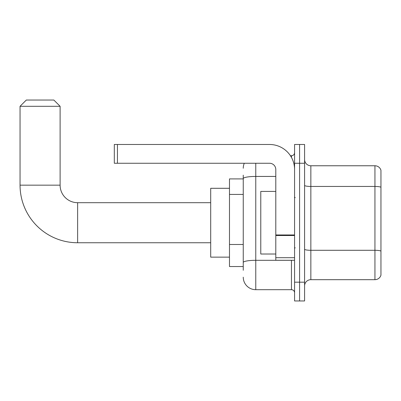 <?xml version="1.0" encoding="UTF-8"?>
<svg xmlns="http://www.w3.org/2000/svg" width="401" height="401" viewBox="0 0 401 401"><rect width="100%" height="100%" fill="white"/><g stroke="black" fill="none" stroke-linecap="round" stroke-linejoin="round"><path stroke-width="0.6" d="M243.252 190.665L243.252 175.152L243.252 178.906L229.477 178.906L229.477 266.535L243.252 266.535M243.252 270.289L243.252 175.152M294.575 282.184L294.575 300.961L299.582 300.961L299.582 282.184L299.582 300.961L304.59 300.961L304.59 282.184L299.582 282.184L299.582 163.257L299.582 282.184L294.575 282.184L294.575 163.257L299.582 163.257L299.582 144.48L299.582 163.257L304.59 163.257L304.59 282.184M304.59 163.257L304.59 144.48L294.575 144.48L294.575 163.257M255.768 163.257L255.768 289.692L291.447 289.692L291.447 260.274M290.449 155.748L291.447 155.748A3.128 3.128 0 0 0 294.575 152.616M243.252 264.655L243.252 248.249M294.575 292.82A3.128 3.128 0 0 0 291.447 289.692M243.252 168.265A12.516 12.516 0 0 1 244.294 163.257M255.768 289.692A12.516 12.516 0 0 1 243.252 277.176M304.59 285.938A6.261 6.261 0 0 1 310.85 279.677L374.94 279.677L374.94 165.763L310.85 165.763A6.261 6.261 0 0 1 304.59 159.503A6.261 6.261 0 0 0 310.85 165.763L310.85 279.677M380.95 170.27A6.261 6.261 0 0 0 374.94 165.763A6.261 6.261 0 0 1 380.95 170.27L380.95 275.171A6.261 6.261 0 0 1 374.94 279.677M304.59 185.362A6.261 1.088 0 0 0 310.85 186.45L374.94 186.45A6.261 1.088 180 0 1 380.95 187.232L380.95 251.076A6.261 1.088 180 0 0 374.94 250.294L310.85 250.294A6.261 1.088 0 0 1 304.59 249.206M210.7 242.75L77.634 242.75A57.584 57.584 0 0 1 20.05 185.167L20.05 106.3L26.311 100.039L53.849 100.039L60.11 106.3L20.05 106.3M77.634 242.75L77.634 202.69A17.524 17.524 0 0 1 60.11 185.167L60.11 106.3M229.477 188.295L210.7 188.295L210.7 257.146L229.477 257.146M294.575 260.274L275.798 260.274L275.798 234.966L294.575 234.966M294.575 169.518A25.037 25.037 0 0 0 269.537 144.48L117.443 144.48L117.443 163.257L269.537 163.257A6.261 6.261 0 0 1 275.798 169.518L275.798 234.966M117.443 163.257L114.31 163.257L114.31 144.48L117.443 144.48M275.798 191.422L260.775 191.422L260.775 254.013L275.798 254.013M243.252 194.425L229.477 194.425M243.252 244.495L229.477 244.495M292.529 260.274A3.128 0.541 0 0 1 291.447 260.309L255.768 260.309A12.516 2.175 180 0 0 243.252 262.48M243.252 178.61A12.516 2.175 180 0 1 255.768 176.435L275.798 176.435M291.447 157.398L291.447 155.748M20.05 185.167L60.11 185.167M294.575 235.507L275.798 235.507M275.798 257.688L294.575 257.688M210.7 202.69L77.634 202.69M295.201 197.683L294.575 197.056M295.201 247.758L294.575 248.384"/></g></svg>
